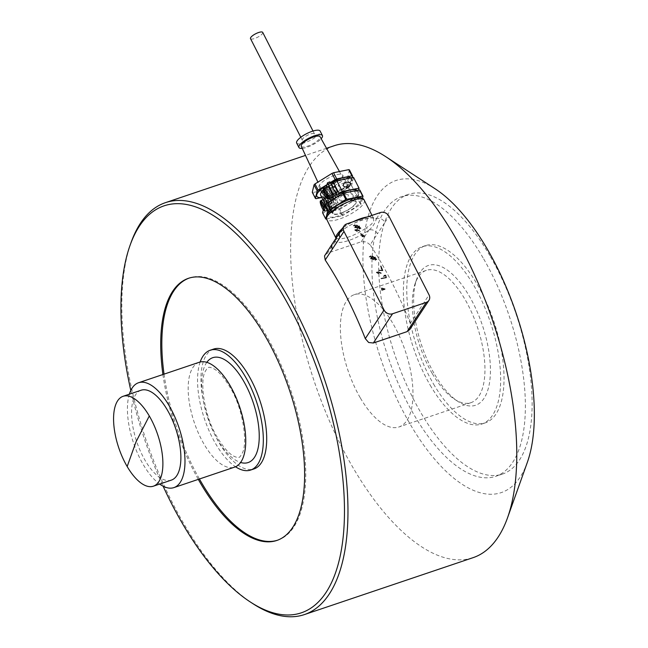 <?xml version="1.0" encoding="UTF-8"?>
<svg xmlns="http://www.w3.org/2000/svg" width="648" height="648" viewBox="0 0 648 648"><rect width="100%" height="100%" fill="white"/><g stroke="black" fill="none" stroke-linecap="round" stroke-linejoin="round"><path stroke-width="0.49" stroke-dasharray="3.24 2.43" d="M409.803 329.508L410.362 328.439L410.289 323.441A217.364 94.26 -108.6 0 0 370.186 244.823L377.428 233.79A6.585 5.621 33.3 0 0 373.758 230.372A6.585 5.621 33.3 0 0 368.947 230.072A23.709 6.869 -27 0 1 335.202 241.461A6.585 5.621 33.3 0 0 332.651 243.324M370.186 244.823L366.209 241.866L361.26 241.769L327.515 253.157L324.956 255.037M340.062 232.033A6.585 5.621 -146.7 0 1 342.703 230.032A23.709 6.869 -27 0 1 376.448 218.643A6.585 5.621 -146.7 0 1 381.267 218.951A6.585 5.621 -146.7 0 1 384.936 222.361L377.428 233.79M355.631 226.411L355.404 226.581C354.61 227.942 354.861 228.023 356.157 226.816L356.262 226.581M355.922 227.489L356.238 226.703M356.189 226.695L356.724 225.245M360.75 228.258L359.446 229.076L358.733 227.432M358.814 227.497C359.648 226.079 359.373 225.925 358.004 227.035M357.461 228.517L353.597 225.715M357.105 231.328L354.901 230.129M364.038 236.099L362.507 235.232M371.498 257.523L371.272 257.693C370.478 259.062 370.729 259.135 372.033 257.936L372.13 257.693M371.798 258.601L372.106 257.815M372.057 257.815L372.592 256.357M376.618 259.378L375.314 260.196L374.601 258.544M374.682 258.609C375.516 257.191 375.241 257.037 373.872 258.147M373.329 259.629L369.473 256.827M381.105 268.061L381.623 267.883M382.579 270.524L378.837 270.467M378.724 273.715L376.52 272.524M381.178 278.648L386.257 277.587M383.843 276.526L384.361 275.708M384.839 289.17L381.664 288.239M372.001 215.379L373.564 218.376A2.633 2.503 131.2 0 1 373.564 218.376A2.633 2.503 131.2 0 0 376.448 218.643C375.006 223.439 372.503 227.246 368.947 230.072A2.633 1.239 53.7 0 1 366.339 227.821L371.523 224.176L373.807 220.652L373.013 217.663A21.076 6.107 153 0 0 367.303 216.967M336.126 238.334L335.948 237.468L336.344 237.946A2.633 2.503 131.2 0 1 335.202 241.461L336.134 238.334L342.703 230.032A2.633 1.239 -126.3 0 0 343.124 229.902A2.633 1.239 -126.3 0 0 343.019 227.788A21.076 6.107 153 0 1 353.152 221.746M328.625 212.9A18.444 5.346 153 0 0 339.09 215.63A18.444 5.346 153 0 0 360.118 202.273A18.444 5.346 153 0 0 349.645 199.543A18.444 5.346 153 0 0 328.625 212.9M340.54 232.251L343.116 229.902C353.095 221.511 373.556 216.221 373.572 218.384L373.572 218.384A2.633 2.503 131.2 0 1 373.013 217.663M341.998 215.865A22.526 6.529 153 0 0 342.411 215.695A22.526 6.529 153 0 0 342.824 215.525L339.674 209.345A22.526 6.529 -27 0 1 339.26 209.523A22.526 6.529 -27 0 1 338.847 209.693L341.998 215.865L326.551 218.992M360.628 204.484A22.526 6.529 153 0 0 361.114 204.023L357.963 197.843A22.526 6.529 -27 0 1 357.477 198.304L360.628 204.484L342.824 215.525M362.467 198.401L361.114 204.023M357.963 197.843L359.851 190.026M339.674 209.345L357.477 198.304M326.082 219.081L322.931 212.909L338.847 209.693M323.862 208.745A19.367 5.613 153 0 0 339.536 208.381A19.367 5.613 153 0 0 358.571 194.076A19.367 5.613 153 0 0 358.466 192.61A19.367 5.613 153 0 0 340.783 195.38A19.367 5.613 153 0 0 323.862 208.745M358.563 190.099L357.056 196.352L338.377 207.927L334.862 209.417L335.194 208.04A19.367 5.613 153 0 0 357.712 192.391A19.367 5.613 153 0 0 357.607 190.925A19.367 5.613 153 0 0 357.17 190.382M337.527 196.725A19.367 5.613 -27 0 1 339.236 195.842L339.163 195.704M335.194 208.04L335.939 209.498A19.367 5.613 -27 0 1 323.749 208.518A19.367 5.613 -27 0 1 330.593 201.018M321.845 197.519A19.367 5.613 153 0 0 328.949 195.793L329.5 193.517L336.482 207.222L335.939 209.498M328.949 195.793L329.694 197.251L329.362 198.628L332.878 197.146L351.556 185.571L353.541 177.366M334.862 209.417L329.362 198.628M331.371 200.491A3.297 0.761 67.1 0 1 331.233 199.122A3.297 0.761 67.1 0 1 331.387 198.896A3.297 0.761 67.1 0 1 333.161 201.18A3.297 0.761 67.1 0 1 334.101 204.736A3.297 0.761 67.1 0 1 333.947 204.962A3.297 0.761 67.1 0 1 333.412 204.687A2.697 0.624 67.1 0 1 332.311 203.197A2.697 0.624 67.1 0 1 331.371 200.491L335.154 198.896A3.297 0.761 67.1 0 0 337.187 203.091A2.697 0.624 -112.9 0 0 337.373 203.116A2.697 0.624 -112.9 0 0 336.555 199.657A2.697 0.624 -112.9 0 0 335.267 198.134A2.697 0.624 -112.9 0 0 335.154 198.896M329.006 206.89A3.297 0.761 67.1 0 1 328.868 207.109A3.297 0.761 67.1 0 1 327.289 205.262A3.297 0.761 67.1 0 1 326.138 201.269A3.297 0.761 67.1 0 1 326.292 201.042A3.297 0.761 67.1 0 1 327.856 202.897A3.297 0.761 67.1 0 1 329.006 206.89M333.412 204.687L337.187 203.091M348.26 194.708L344.023 194.441C340.573 196.239 339.034 198.158 339.398 200.2L343.634 200.467C347.085 198.669 348.624 196.749 348.26 194.708M329.694 185.846A13.235 3.839 -27 0 1 319.059 187.094A13.235 3.839 -27 0 1 332.003 176.313A13.235 3.839 -27 0 1 342.646 175.065A13.235 3.839 -27 0 1 329.694 185.846M343.213 212.35A13.235 3.839 -27 0 1 332.578 213.605A13.235 3.839 -27 0 1 345.522 202.824A13.235 3.839 -27 0 1 356.165 201.569A13.235 3.839 -27 0 1 343.213 212.35M336.482 207.222A13.235 3.839 -27 0 1 329.306 207.198A13.235 3.839 -27 0 1 338.685 198.118L337.867 196.514M331.241 184.656A13.235 3.839 153 0 0 322.323 193.493A13.235 3.839 153 0 0 329.5 193.517M336.069 192.991L333.072 187.11M329.694 197.251A19.367 5.613 153 0 0 352.212 181.61A19.367 5.613 153 0 0 352.107 180.144A19.367 5.613 153 0 0 332.991 183.603M316.645 194.594A19.367 5.613 153 0 0 332.319 194.23A19.367 5.613 153 0 0 351.354 179.925A19.367 5.613 153 0 0 351.248 178.459A19.367 5.613 153 0 0 350.811 177.917M330.318 182.849A19.367 5.613 153 0 0 326.997 184.753M330.44 183.076A19.367 5.613 153 0 0 326.916 185.101M328.86 207.06A3.402 0.786 67.1 0 1 327.086 205.384A3.402 0.786 67.1 0 1 325.904 201.261A3.402 0.786 67.1 0 1 327.677 202.937A3.402 0.786 67.1 0 1 328.86 207.06M327.629 202.929A3.491 0.802 -112.9 0 0 325.968 200.969A3.491 0.802 -112.9 0 0 325.806 201.204A3.491 0.802 -112.9 0 0 327.021 205.44A3.491 0.802 -112.9 0 0 328.682 207.401A3.491 0.802 -112.9 0 0 328.844 207.158A3.491 0.802 -112.9 0 0 327.629 202.929M329.532 202.119L328.196 200.119A3.491 0.802 -112.9 0 0 328.001 200.111A3.491 0.802 -112.9 0 0 329.054 204.582A3.491 0.802 -112.9 0 0 330.715 206.542A3.491 0.802 -112.9 0 0 330.828 205.27L329.532 202.119M343.27 212.123A12.596 3.653 153 0 0 355.582 201.86A12.596 3.653 153 0 0 345.465 203.051A12.596 3.653 153 0 0 333.145 213.305A12.596 3.653 153 0 0 343.27 212.123M301.279 146.294A10.538 3.054 153 0 0 309.768 145.338A10.538 3.054 153 0 0 320.055 136.72M302.219 148.384A13.171 3.815 153 0 0 321.189 138.704M296.663 143.038A13.171 3.815 153 0 0 308.691 141.151A13.171 3.815 153 0 0 320.201 132.062A13.171 3.815 153 0 0 320.128 131.066M307.8 139.514A6.853 1.985 -27 0 1 302.292 140.162A6.853 1.985 -27 0 1 308.991 134.582A6.853 1.985 -27 0 1 314.499 133.934A6.853 1.985 -27 0 1 307.8 139.514M262.715 32.4A6.853 1.985 -27 0 1 256.017 37.981A6.853 1.985 -27 0 1 250.509 38.621M339.236 195.842L338.685 198.118M336.928 192.634A3.297 0.761 67.1 0 1 335.146 190.35A3.297 0.761 67.1 0 1 334.214 186.786A3.297 0.761 67.1 0 1 334.36 186.559M335.599 193.193L331.833 194.781A3.297 0.761 67.1 0 1 330.261 192.934A3.297 0.761 67.1 0 1 329.119 188.941A3.297 0.761 67.1 0 1 329.273 188.714A3.297 0.761 67.1 0 1 330.836 190.561A3.297 0.761 67.1 0 1 331.987 194.554A3.297 0.761 67.1 0 1 331.849 194.773M331.841 194.732A3.402 0.786 67.1 0 1 330.067 193.055A3.402 0.786 67.1 0 1 328.876 188.924A3.402 0.786 67.1 0 1 330.658 190.601A3.402 0.786 67.1 0 1 331.841 194.732M330.253 189.953A3.491 0.802 -112.9 0 0 328.941 188.641A3.491 0.802 -112.9 0 0 328.787 188.876A3.491 0.802 -112.9 0 0 330.002 193.112A3.491 0.802 -112.9 0 0 331.663 195.072A3.491 0.802 -112.9 0 0 331.825 194.829A3.491 0.802 -112.9 0 0 331.63 193.217M332.643 189.734A3.491 0.802 -112.9 0 0 330.982 187.774A3.491 0.802 -112.9 0 0 330.869 189.046L331.906 192.302L333.501 194.198A3.491 0.802 -112.9 0 0 333.696 194.206A3.491 0.802 -112.9 0 0 332.643 189.734M332.878 197.146L338.377 207.927M331.266 195.615A22.291 6.456 153 0 0 332.06 195.283A22.291 6.456 153 0 0 332.861 194.935L329.711 188.762A22.291 6.456 -27 0 1 328.909 189.103A22.291 6.456 -27 0 1 328.115 189.435L331.266 195.615L321.805 197.527M349.855 184.405A22.291 6.456 153 0 0 350.787 183.514L347.636 177.333A22.291 6.456 -27 0 1 346.704 178.232L349.855 184.405L332.861 194.935M352.204 177.633L350.787 183.514M327.038 184.599L330.213 182.631M349.434 169.873L347.636 177.333M346.704 178.232L329.711 188.762M316.078 198.677L312.927 192.505A22.291 6.456 -27 0 1 312.263 192.286M328.115 189.435L312.927 192.505M339.649 186.851A2.697 0.624 -112.9 0 0 338.361 185.336A2.697 0.624 -112.9 0 0 339.179 188.795A2.697 0.624 -112.9 0 0 340.467 190.31A2.697 0.624 -112.9 0 0 339.649 186.851M351.556 185.571L357.056 196.352M326.244 195.607L332.659 208.186A10.538 3.054 153 0 1 332.716 208.988L331.881 212.463L325.466 199.884L326.3 196.409A10.538 3.054 153 0 0 326.244 195.607A10.538 3.054 153 0 0 324.875 194.918A14.491 4.196 -27 0 1 322.988 193.963L329.403 206.542A14.491 4.196 153 0 1 332.837 201.083A10.538 3.054 153 0 0 335.348 198.069M322.988 193.963A14.491 4.196 -27 0 1 326.422 188.503A10.538 3.054 153 0 0 328.981 185.336L329.816 181.861M331.881 212.463L329.516 213.459L323.101 200.88L325.466 199.884M324.186 206.153A5.735 1.32 67.1 0 1 325.288 210.673L326.973 210.049A5.816 1.345 67.1 0 1 326.924 210.373A5.816 1.345 67.1 0 1 326.835 210.616L325.15 211.248A5.735 1.32 67.1 0 1 324.964 211.402L329.054 209.887A5.929 1.369 67.1 0 1 326.244 206.558A5.929 1.369 67.1 0 1 324.186 199.365A5.929 1.369 67.1 0 1 324.437 198.968A5.929 1.369 67.1 0 1 325.102 199.163L324.81 199.098A5.662 1.304 -112.9 0 0 326.503 206.364A5.662 1.304 -112.9 0 0 329.492 208.283L329.079 206.963L330.318 209.385A7.906 2.292 153 0 0 329.289 208.867L322.866 196.287A7.906 2.292 -27 0 1 323.903 196.806A7.906 2.292 -27 0 1 323.943 197.405L323.101 200.88M329.516 213.459L330.359 209.984A7.906 2.292 153 0 0 330.318 209.385M329.135 209.847L329.484 208.032L330.359 209.984M325.102 199.163L325.102 199.163C325.669 201.188 326.989 203.788 329.079 206.963A5.929 1.369 67.1 0 1 329.338 209.474A5.929 1.369 67.1 0 1 329.111 209.863M324.964 211.402A5.735 1.32 67.1 0 1 323.271 209.944M320.558 201.398L321.829 200.791A5.816 1.345 67.1 0 1 321.87 200.467A5.816 1.345 67.1 0 1 321.967 200.224L320.347 200.993M322.947 199.681L324.437 198.968A5.929 1.369 67.1 0 1 324.454 198.96L324.964 198.968M321.829 200.791L326.835 210.616M325.15 211.248L323.66 208.332M323.798 207.765L325.288 210.673M326.973 210.049L321.967 200.224M332.659 208.186A10.538 3.054 153 0 0 331.29 207.498L324.875 194.918M329.403 206.542A14.491 4.196 153 0 0 331.29 207.498M335.397 197.915L333.501 194.198M330.472 189.953A5.662 1.304 -112.9 0 0 327.483 188.025L326.9 186.883M332.035 197.559A5.929 1.369 67.1 0 1 331.403 197.348C328.828 196.174 327.499 193.574 327.426 189.548A5.929 1.369 67.1 0 1 327.159 187.037A5.929 1.369 67.1 0 1 327.418 186.64M332.165 197.219L331.403 197.348M323.53 189.07L324.802 188.463A5.816 1.345 67.1 0 1 324.851 188.131A5.816 1.345 67.1 0 1 324.94 187.896L323.328 188.665M327.426 189.548L327.483 188.025M324.802 188.463L329.589 197.851M329.954 197.713L324.94 187.896M325.296 204.298L327.054 207.741A17.123 4.965 153 0 1 331.112 201.293A7.906 2.292 153 0 0 332.594 199.778M326.138 187.248A7.906 2.292 -27 0 1 324.697 188.714A17.123 4.965 153 0 0 323.231 190.034M320.639 195.161A17.123 4.965 153 0 0 322.866 196.287M327.054 207.741A17.123 4.965 153 0 0 329.289 208.867M199.268 362.256A55.331 23.992 -108.6 0 0 191.201 370.672A55.331 23.992 -108.6 0 0 204.047 444.18A55.331 23.992 -108.6 0 0 234.641 467.111M489.815 255.587A147.542 63.982 -108.6 0 0 408.232 194.432A147.542 63.982 -108.6 0 0 420.981 412.881A147.542 63.982 -108.6 0 0 502.565 474.036A147.542 63.982 -108.6 0 0 489.815 255.587M483.068 257.864A147.542 63.982 -108.6 0 0 401.485 196.709A147.542 63.982 -108.6 0 0 414.234 415.157A147.542 63.982 -108.6 0 0 495.817 476.312A147.542 63.982 -108.6 0 0 483.068 257.864M430.207 385.228A93.531 40.565 -108.6 0 0 481.926 423.995A93.531 40.565 -108.6 0 0 473.842 285.517A93.531 40.565 -108.6 0 0 422.123 246.75A93.531 40.565 -108.6 0 0 430.207 385.228M433.585 384.094A93.531 40.565 -108.6 0 0 485.303 422.861A93.531 40.565 -108.6 0 0 477.212 284.375A93.531 40.565 -108.6 0 0 425.501 245.608A93.531 40.565 -108.6 0 0 433.585 384.094M432.362 373.734A69.822 30.278 -108.6 0 0 454.41 399.16A69.822 30.278 -108.6 0 0 470.966 402.667A69.822 30.278 -108.6 0 0 464.932 299.295A69.822 30.278 -108.6 0 0 426.327 270.354A69.822 30.278 -108.6 0 0 415.279 283.184A69.822 30.278 -108.6 0 0 432.362 373.734M434.816 374.698A73.775 31.995 -108.6 0 0 458.112 401.566A73.775 31.995 -108.6 0 0 489.985 379.169A73.775 31.995 -108.6 0 0 469.233 296.047A73.775 31.995 -108.6 0 0 416.761 279.021A73.775 31.995 -108.6 0 0 434.816 374.698M360.385 398.018A69.822 30.278 -108.6 0 0 398.99 426.959A69.822 30.278 -108.6 0 0 392.955 323.579A69.822 30.278 -108.6 0 0 354.343 294.646A69.822 30.278 -108.6 0 0 360.385 398.018M141.053 390.242A47.425 20.566 -108.6 0 0 145.152 460.461A47.425 20.566 -108.6 0 0 171.38 480.111M129.349 394.195A55.331 23.992 -108.6 0 0 143.313 464.673A55.331 23.992 -108.6 0 0 159.667 484.064M213.613 349.078A63.237 27.419 -108.6 0 0 219.073 442.697A63.237 27.419 -108.6 0 0 254.04 468.909M200.167 361.997A63.237 27.419 -108.6 0 0 215.703 443.84A63.237 27.419 -108.6 0 0 235.516 466.771M277.482 540.238A138.324 59.989 -108.6 0 0 278.041 540.059A138.324 59.989 -108.6 0 0 266.085 335.259A138.324 59.989 -108.6 0 0 189.605 277.927A138.324 59.989 -108.6 0 0 189.046 278.13M131.05 242.579A217.364 94.26 -108.6 0 0 184.251 524.475A217.364 94.26 -108.6 0 0 252.874 603.653M130.791 390.436A214.731 93.118 -108.6 0 0 163.094 486.17M334.174 145.735A217.364 94.26 -108.6 0 0 352.958 467.556A217.364 94.26 -108.6 0 0 473.145 557.645M435.067 188.754A164.673 71.41 -108.6 0 0 363.917 238.756A164.673 71.41 -108.6 0 0 410.241 424.286A164.673 71.41 -108.6 0 0 527.359 462.299M162.923 374.52A138.324 59.989 -108.6 0 0 198.296 479.374M164.041 374.147A138.324 59.989 -108.6 0 0 199.422 478.994M410.289 323.441L429.049 294.872M335.202 241.461L327.515 253.157M361.26 241.769L368.947 230.072M346.721 223.908L342.703 230.032M384.936 222.361L388.954 216.246M376.448 218.643L380.465 212.528M336.344 237.946A21.076 6.107 153 0 0 348.648 236.99A21.076 6.107 153 0 0 366.339 227.821M364.289 200.256A21.076 6.107 -27 0 1 363.512 203.764A21.076 6.107 -27 0 1 339.479 219.024A21.076 6.107 -27 0 1 326.738 219.413M332.837 201.083L326.422 188.503M330.869 189.046L328.981 185.336M332.716 208.988L330.828 205.27M328.196 200.119L326.3 196.409M324.81 199.098L323.943 197.405M331.112 201.293L330.885 200.84M329.662 198.434L324.697 188.714M206.809 362.345A55.331 23.992 -108.6 0 0 204.695 366.112A55.331 23.992 -108.6 0 0 209.045 421.548A55.331 23.992 -108.6 0 0 240.594 462.47M358.466 192.61L357.607 190.925M333.947 204.962L328.868 207.028M344.023 194.441L335.267 198.134M332.578 213.605L329.306 207.198M322.323 193.493L320.46 189.848M320.347 189.621L319.059 187.094M356.165 201.569L342.646 175.065M343.634 200.467L337.373 203.116M352.107 180.144L351.248 178.459M331.387 198.896L326.268 201.05M328.001 200.111L325.968 200.969M330.715 206.542L328.682 207.401M333.145 213.305L317.901 182.129M339.471 171.534L355.582 201.86M313.016 131.034L314.499 133.934M300.81 137.255L302.292 140.162M332.594 187.312L329.249 188.722M330.982 187.774L328.941 188.641M333.696 194.206L331.663 195.072M344.623 182.687L338.361 185.336M349.223 186.608L340.467 190.31M323.903 196.806L325.077 199.114M242.214 453.26C247.763 444.164 243.526 409.342 230.437 388.039C224.273 377.719 218.66 371.255 213.581 368.639C210.738 367.351 209.053 366.962 208.543 367.473C208.016 367.149 206.898 368.51 205.189 371.563C199.641 380.651 203.877 415.473 216.967 436.784C223.131 447.104 228.744 453.568 233.823 456.176C236.666 457.464 238.343 457.853 238.861 457.342C239.387 457.674 240.497 456.305 242.214 453.26M408.232 194.432L401.485 196.709M485.303 422.861L481.926 423.995M454.41 399.16L458.112 401.566M470.966 402.667L398.99 426.959M278.041 540.059L276.923 540.432M326.616 148.287L305.427 155.431M189.605 277.927L188.479 278.308M426.327 270.354L354.343 294.646M415.279 283.184L416.761 279.021M425.501 245.608L422.123 246.75M502.565 474.036L495.817 476.312"/><path stroke-width="0.97" d="M332.651 243.324A6.585 5.621 33.3 0 0 332.562 243.454L324.518 255.936L325.199 260.002A217.364 94.26 71.4 0 1 365.294 338.621L368.663 342.5L373.345 343.011L407.09 331.63L409.803 329.508L428.935 300.38A6.585 5.621 -146.7 0 1 426.295 302.381L392.55 313.77A6.585 5.621 -146.7 0 1 387.731 313.462A6.585 5.621 -146.7 0 1 384.062 310.052L343.966 231.425A6.585 5.621 -146.7 0 1 343.586 226.897A6.585 5.621 -146.7 0 1 344.08 225.909A6.585 5.621 -146.7 0 1 346.721 223.908L380.465 212.528A6.585 5.621 -146.7 0 1 385.276 212.828A6.585 5.621 -146.7 0 1 388.954 216.246L429.049 294.872A6.585 5.621 -146.7 0 1 429.43 299.4A6.585 5.621 -146.7 0 1 428.935 300.38M332.562 243.454A6.585 5.621 33.3 0 0 332.554 243.47A6.585 5.621 33.3 0 0 332.06 244.442A6.585 5.621 33.3 0 0 332.44 248.97L325.199 260.002M343.966 231.425L339.949 237.541A6.585 5.621 -146.7 0 1 339.568 233.013A6.585 5.621 -146.7 0 1 340.054 232.049A6.585 5.621 -146.7 0 1 340.062 232.033L344.08 225.909M358.279 226.314L358.077 226.922C359.454 225.812 359.721 225.958 358.887 227.383L359.527 228.963L356.764 225.18L355.922 227.489M356.238 226.703C354.934 227.91 354.683 227.829 355.477 226.46C354.683 227.829 354.934 227.91 356.238 226.703M358.231 226.363L357.502 228.461L354.869 224.929L355.477 226.46M359.405 230.737L357.048 229.659L354.974 230.008L357.178 231.206M354.974 230.016L357.048 229.659M362.58 235.119L364.087 236.042L362.321 236.585L360.831 233.661M360.904 233.539L362.394 236.463L362.977 236.407M378.667 272.055L376.593 272.395L378.667 272.055L381.024 273.132M376.601 272.411L378.796 273.602M381.251 278.535L386.257 277.587L385.625 275.343L384.248 275.489L383.924 276.413L384.361 275.708M380.838 266.085L382.62 270.467L378.918 270.346M374.147 257.426L373.945 258.034C375.322 256.924 375.589 257.078 374.755 258.495L375.394 260.083L372.632 256.292L371.798 258.601M372.106 257.815C370.802 259.022 370.551 258.941 371.353 257.58C370.551 258.941 370.802 259.022 372.106 257.815M374.107 257.483L373.37 259.573L370.737 256.041L371.353 257.58M356.724 225.245L360.75 228.258M357.461 228.517L358.004 227.035M353.597 225.715L354.796 225.042L355.517 226.452M355.404 226.581C354.61 227.942 354.861 228.023 356.157 226.816M359.332 230.858L356.975 229.781M362.904 236.52L364.038 236.099M372.592 256.357L376.618 259.378M373.329 259.629L373.872 258.147M369.473 256.827L370.664 256.154L371.385 257.564M371.272 257.693C370.478 259.062 370.729 259.135 372.033 257.936M381.583 267.81L380.765 266.198M382.579 270.524L381.186 267.94M380.951 273.245L378.594 272.168M383.843 276.526L384.288 275.821L383.843 276.526M386.216 277.644L385.544 275.457L384.296 275.594M381.664 288.239L381.858 289.907M384.839 289.17L381.972 290.134M382.053 290.021L384.912 289.057L381.696 288.182L381.931 289.794M343.019 227.788C337.244 233.361 335.016 236.747 336.344 237.946M336.085 238.44L326.738 219.413A21.076 6.107 -27 0 1 327.515 215.906A21.076 6.107 -27 0 1 351.548 200.645A21.076 6.107 -27 0 1 364.289 200.256L372.001 215.379M328.107 210.689A22.526 6.529 153 0 0 327.629 211.151L324.478 204.971A22.526 6.529 -27 0 1 324.956 204.509L328.107 210.689L345.919 199.649L342.768 193.477A22.526 6.529 -27 0 1 343.173 193.298A22.526 6.529 -27 0 1 343.586 193.128L346.737 199.309L362.661 196.093L359.51 189.913L343.586 193.128M324.478 204.971L322.583 212.795L325.733 218.967L327.629 211.151M325.733 218.967A22.526 6.529 153 0 0 326.082 219.081L326.551 218.992M359.51 189.913A22.526 6.529 -27 0 1 359.851 190.026L363.002 196.198L362.467 198.401M346.737 199.309A22.526 6.529 153 0 0 346.324 199.479A22.526 6.529 153 0 0 345.919 199.649M342.768 193.477L324.956 204.509M357.17 190.382A19.367 5.613 153 0 0 338.491 194.384L339.163 195.704M330.593 201.018A19.367 5.613 -27 0 1 337.527 196.725M333.072 187.11L331.695 184.413A13.235 3.839 153 0 0 331.241 184.656M337.867 196.514L336.069 192.991M326.916 185.101A19.367 5.613 153 0 0 316.759 194.813A19.367 5.613 153 0 0 321.845 197.519M350.811 177.917A19.367 5.613 153 0 0 330.318 182.849M326.997 184.753A19.367 5.613 153 0 0 316.645 194.594M342.338 191.525L359.033 188.147L353.541 177.366L336.839 180.735L342.338 191.525L338.823 193.007L333.323 182.226L332.991 183.603L332.246 182.145A19.367 5.613 153 0 0 330.44 183.076M339.471 171.534L320.055 136.72A10.538 3.054 153 0 0 311.599 137.749A10.538 3.054 153 0 0 301.279 146.294L317.901 182.129M321.189 138.704A13.171 3.815 153 0 0 322.493 136.55A13.171 3.815 153 0 0 322.421 135.554A13.171 3.815 153 0 0 310.392 137.441A13.171 3.815 153 0 0 298.882 146.529A13.171 3.815 153 0 0 298.947 147.525A13.171 3.815 153 0 0 302.219 148.384M322.421 135.554L320.128 131.066A13.171 3.815 153 0 0 308.1 132.945A13.171 3.815 153 0 0 296.59 142.042A13.171 3.815 153 0 0 296.663 143.038L298.947 147.525M300.81 137.255L250.509 38.621A6.853 1.985 -27 0 1 257.207 33.048A6.853 1.985 -27 0 1 262.715 32.4L313.016 131.034M338.823 193.007L338.491 194.384M331.695 184.413L332.246 182.145M332.594 187.312L334.36 186.559A3.297 0.761 67.1 0 1 336.142 188.852A3.297 0.761 67.1 0 1 337.073 192.407A3.297 0.761 67.1 0 1 336.928 192.634L335.599 193.193M331.63 193.217A3.491 0.802 -112.9 0 0 330.61 190.593A3.491 0.802 -112.9 0 0 330.253 189.953A5.929 1.369 67.1 0 1 332.319 197.146A5.929 1.369 67.1 0 1 332.043 197.551A5.929 1.369 67.1 0 1 332.035 197.559L327.945 199.074A5.735 1.32 67.1 0 1 325.013 195.421A5.735 1.32 67.1 0 1 323.19 189.232L323.53 189.07M359.033 188.147L358.563 190.099M336.839 180.735L333.323 182.226M314.061 184.818A22.291 6.456 -27 0 1 314.993 183.927L318.144 190.107A22.291 6.456 153 0 0 317.212 190.998L314.061 184.818L312.263 192.286L315.414 198.458A22.291 6.456 153 0 0 316.078 198.677L321.805 197.527M352.585 176.054A22.291 6.456 153 0 0 351.921 175.835L348.77 169.655A22.291 6.456 -27 0 1 349.434 169.873L352.585 176.054L352.204 177.633M336.733 178.897A22.291 6.456 153 0 0 335.939 179.229A22.291 6.456 153 0 0 335.138 179.577L331.987 173.397A22.291 6.456 -27 0 1 332.789 173.057A22.291 6.456 -27 0 1 333.582 172.724L336.733 178.897L351.921 175.835M318.144 190.107L327.038 184.599M330.213 182.631L335.138 179.577M315.414 198.458L317.212 190.998M314.993 183.927L331.987 173.397M333.582 172.724L348.77 169.655M342.962 185.45L344.623 182.687C347.458 181.829 349.539 182.218 350.876 183.846L349.223 186.608C346.388 187.466 344.299 187.078 342.962 185.45M335.348 198.069A10.538 3.054 153 0 0 335.397 197.915L336.231 194.441L329.816 181.861L327.459 182.858L326.616 186.332A7.906 2.292 -27 0 1 326.138 187.248M323.271 209.944A5.735 1.32 67.1 0 1 320.209 201.56L320.558 201.398M323.798 207.765L320.347 200.993A5.735 1.32 67.1 0 1 320.501 200.848A5.735 1.32 67.1 0 1 324.186 206.153M323.66 208.332L320.209 201.56M336.231 194.441L333.874 195.437L327.459 182.858M332.335 197.081A5.662 1.304 -112.9 0 0 332.392 195.372A5.662 1.304 -112.9 0 0 330.472 189.953C327.378 184.891 328.439 187.304 327.434 186.632A5.929 1.369 67.1 0 1 330.253 189.961M332.594 199.778A7.906 2.292 153 0 0 333.031 198.912L333.874 195.437M328.261 198.345L323.328 188.665A5.735 1.32 67.1 0 1 323.482 188.511A5.735 1.32 67.1 0 1 326.414 192.108A5.735 1.32 67.1 0 1 328.261 198.345L329.954 197.713A5.816 1.345 67.1 0 1 329.905 198.045A5.816 1.345 67.1 0 1 329.816 198.288L328.123 198.912A5.735 1.32 67.1 0 1 327.945 199.074M323.482 188.511L327.418 186.64A5.929 1.369 67.1 0 1 327.434 186.632M329.589 197.851L329.816 198.288M328.123 198.912L323.19 189.232M323.231 190.034A17.123 4.965 153 0 0 320.639 195.161L325.296 204.298M149.291 415.967A47.425 20.566 -108.6 0 0 123.063 396.309A47.425 20.566 -108.6 0 0 127.17 466.528A47.425 20.566 -108.6 0 0 153.39 486.186A47.425 20.566 -108.6 0 0 149.291 415.967L135.942 442.017L127.17 466.528M159.667 484.064A55.331 23.992 -108.6 0 0 173.907 487.604L234.641 467.111A55.331 23.992 -108.6 0 0 242.708 458.703A55.331 23.992 -108.6 0 0 229.862 385.196A55.331 23.992 -108.6 0 0 199.268 362.256L138.526 382.749A55.331 23.992 -108.6 0 0 129.349 394.195M153.39 486.186L171.38 480.111A47.425 20.566 -108.6 0 0 167.281 409.901A47.425 20.566 -108.6 0 0 141.053 390.242L123.063 396.309M173.907 487.604A55.331 23.992 -108.6 0 0 169.12 405.68A55.331 23.992 -108.6 0 0 138.526 382.749M235.516 466.771A63.237 27.419 -108.6 0 0 250.663 470.043L254.04 468.909A63.237 27.419 -108.6 0 0 248.573 375.289A63.237 27.419 -108.6 0 0 213.613 349.078L210.236 350.22A63.237 27.419 -108.6 0 0 200.167 361.997M250.663 470.043A63.237 27.419 -108.6 0 0 245.195 376.423A63.237 27.419 -108.6 0 0 210.236 350.22M198.296 479.374A138.324 59.989 -108.6 0 0 200.435 483.108A138.324 59.989 -108.6 0 0 276.923 540.432A138.324 59.989 -108.6 0 0 264.959 335.64A138.324 59.989 -108.6 0 0 188.479 278.308A138.324 59.989 -108.6 0 0 162.923 374.52M199.422 478.994A138.324 59.989 -108.6 0 0 201.56 482.728A138.324 59.989 -108.6 0 0 277.482 540.238M163.094 486.17A214.731 93.118 -108.6 0 0 182.614 523.835A214.731 93.118 -108.6 0 0 250.411 602.049L252.874 603.653A217.364 94.26 -108.6 0 0 304.439 614.571A217.364 94.26 -108.6 0 0 285.647 292.75A217.364 94.26 -108.6 0 0 165.459 202.654A217.364 94.26 -108.6 0 0 131.05 242.579L130.062 245.349A214.731 93.118 -108.6 0 0 130.791 390.436M250.411 602.049A214.731 93.118 -108.6 0 0 343.189 536.844A214.731 93.118 -108.6 0 0 282.787 294.913A214.731 93.118 -108.6 0 0 130.062 245.349M304.439 614.571L473.145 557.645A217.364 94.26 -108.6 0 0 507.554 517.728A217.364 94.26 -108.6 0 0 454.361 235.823A217.364 94.26 -108.6 0 0 385.73 156.654A217.364 94.26 -108.6 0 0 334.174 145.735L326.616 148.287M507.554 517.728L527.359 462.299A164.673 71.41 -108.6 0 0 487.061 248.735A164.673 71.41 -108.6 0 0 435.067 188.754L385.73 156.654M189.046 278.13A138.324 59.989 -108.6 0 0 164.041 374.147M384.062 310.052L365.294 338.621M426.295 302.381L407.09 331.63M373.345 343.011L392.55 313.77M332.44 248.97L339.949 237.541M367.303 216.967A21.076 6.107 153 0 0 360.709 218.619A21.076 6.107 153 0 0 353.152 221.746M333.031 198.912L332.262 197.397M326.9 186.883L326.616 186.332M330.885 200.84L329.662 198.434M240.594 462.47A55.331 23.992 -108.6 0 0 256.203 454.151A55.331 23.992 -108.6 0 0 243.356 380.635A55.331 23.992 -108.6 0 0 206.809 362.345M340.054 232.049L332.554 243.478M326.738 219.413C326.033 217.056 326.309 215.152 327.564 213.702C331.079 208.745 338.207 204.055 348.956 199.641C357.712 196.628 362.823 196.838 364.289 200.256M320.501 200.848L322.947 199.681M332.043 197.551L332.416 195.429M305.427 155.431L165.459 202.654"/></g></svg>

